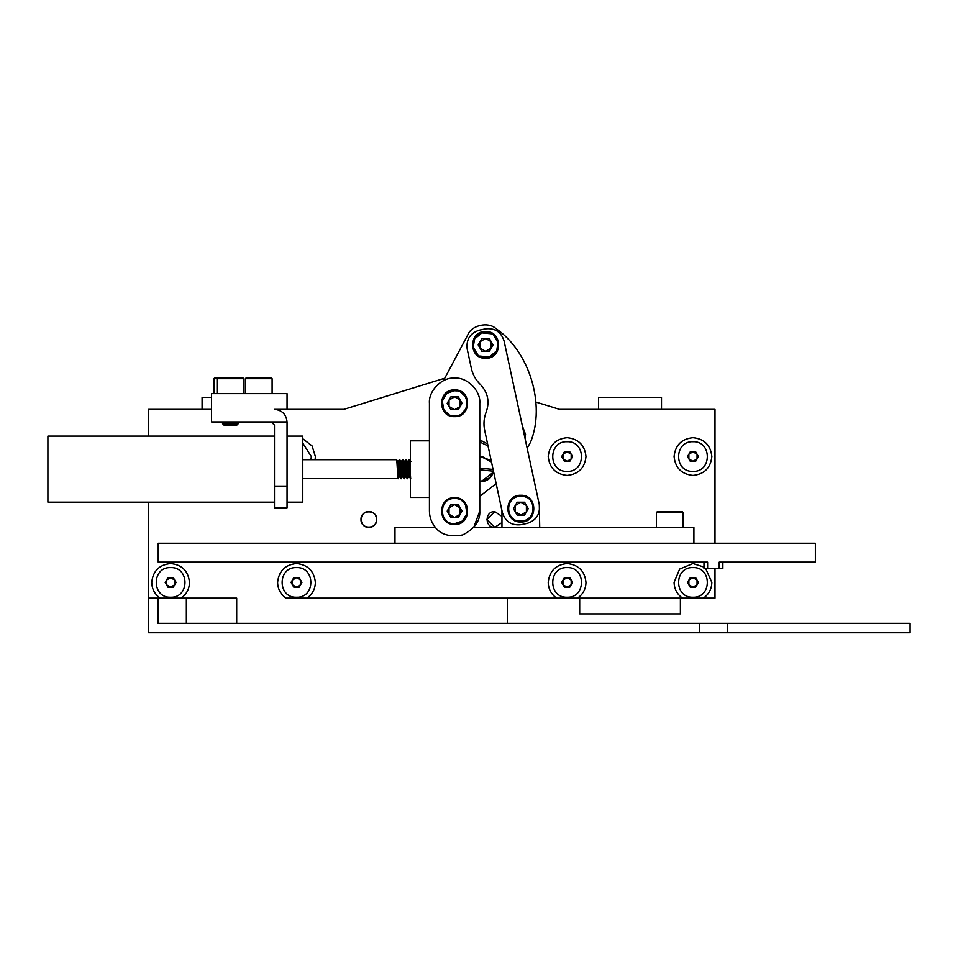 <?xml version="1.0" encoding="UTF-8"?>
<svg xmlns="http://www.w3.org/2000/svg" width="958" height="958" viewBox="0 0 958 958"><rect width="100%" height="100%" fill="white"/><g stroke="black" fill="none" stroke-linecap="round" stroke-linejoin="round"><path stroke-width="1.44" d="M699.412 632.771L699.412 623.335L910.1 623.335L910.1 632.771L148.598 632.771L148.598 598.151L236.698 598.151L236.698 623.335M699.412 623.335L158.034 623.335L158.034 598.151L160.19 598.151C154.753 594.319 151.939 589.074 151.747 582.416C152.945 571.04 159.232 564.741 170.62 563.543C182.008 564.741 188.307 571.04 189.504 582.416C189.301 589.074 186.487 594.319 181.062 598.151L186.355 598.151L186.355 623.335M556.67 598.151C551.245 594.319 548.431 589.074 548.227 582.416C549.425 571.04 555.724 564.741 567.112 563.543C578.488 564.741 584.787 571.04 585.985 582.416C585.793 589.074 582.967 594.319 577.542 598.151L306.931 598.151C312.356 594.319 315.17 589.074 315.374 582.416C314.164 571.04 307.877 564.741 296.489 563.543C285.101 564.741 278.814 571.04 277.604 582.416C277.808 589.074 280.622 594.319 286.059 598.151L507.321 598.151L507.321 623.335M727.457 623.335L727.457 632.771M211.526 397.366L202.09 397.366L202.09 409.353M661.176 397.366L598.57 397.366L598.57 409.353M680.396 598.151L680.396 613.886L579.698 613.886L579.698 598.151M722.871 568.429L719.23 568.429L719.23 562.142L815.39 562.142L722.871 562.142L722.871 568.429M815.39 562.142L815.39 543.258L158.226 543.258L158.226 562.142L707.627 562.142L707.627 568.429L703.986 568.429L703.986 562.142L677.653 562.142M158.345 562.142L180.056 562.142M242.997 562.142L409.773 562.142M428.657 562.142L453.194 562.142M468.929 562.142L573.986 562.142M636.926 562.142L661.918 562.142M719.23 568.429L707.627 568.429M360.998 519.487C360.567 529.63 377.165 529.63 376.734 519.487C377.165 509.345 360.567 509.345 360.998 519.487C360.567 529.63 377.165 529.63 376.734 519.487C377.165 509.345 360.567 509.345 360.998 519.487M486.868 519.487L494.735 527.355L501.968 522.577L494.735 527.355C484.592 527.786 484.592 511.189 494.735 511.62L501.968 516.398L494.735 511.62L486.868 519.487L494.735 527.355L501.968 522.577L494.735 527.355C484.592 527.786 484.592 511.189 494.735 511.62L501.968 516.398L494.735 511.62L486.868 519.487M711.854 456.559C710.656 467.935 704.358 474.234 692.981 475.431C681.593 474.234 675.294 467.935 674.097 456.559C675.294 445.171 681.593 438.872 692.981 437.674C704.358 438.872 710.656 445.171 711.854 456.559M585.985 456.559C584.787 467.935 578.488 474.234 567.112 475.431C555.724 474.234 549.425 467.935 548.227 456.559C549.425 445.171 555.724 438.872 567.112 437.674C578.488 438.872 584.787 445.171 585.985 456.559M302.788 438.752L312.092 445.925L315.374 456.559L315.11 459.696M705.663 568.429L711.854 582.416C711.65 589.074 708.836 594.319 703.411 598.151L682.539 598.151C677.114 594.319 674.3 589.074 674.097 582.416L679.629 569.076L692.981 563.543L703.986 567.088M148.598 436.106L148.598 409.353L211.526 409.353L211.526 421.939L271.318 421.939L274.467 425.089L274.467 507.812L274.467 486.101L287.053 486.101L287.053 507.812L287.053 421.939L271.318 421.939M274.467 409.353C282.059 410.156 286.25 414.347 287.053 421.939C286.25 414.347 282.059 410.156 274.467 409.353L343.838 409.353L444.261 378.374M148.598 502.184L148.598 598.151M577.542 598.151L682.539 598.151M703.411 598.151L715.003 598.151L715.003 568.429M535.905 402.061L559.532 409.353L715.003 409.353L715.003 543.258M287.053 436.106L302.788 436.106L302.788 502.184L287.053 502.184M274.467 436.106L47.9 436.106L47.9 502.184L274.467 502.184M410.431 476.916L409.473 461.397C408.946 453.948 408.419 470.39 407.892 476.88C407.378 484.329 406.851 467.899 406.324 461.397C405.797 453.948 405.27 470.39 404.755 476.88C404.228 484.329 403.701 467.899 403.174 461.397C402.647 453.948 402.132 470.39 401.606 476.88C401.079 484.329 400.552 467.899 400.025 461.397C399.51 453.948 398.983 470.39 398.456 476.88L398.145 478.581L302.788 478.581M398.456 476.88C397.929 484.329 397.402 467.899 396.887 461.397L396.576 459.696L302.788 459.696M410.731 478.581L409.27 476.761L407.785 461.409L406.899 470.809M410.647 476.88C410.132 484.329 409.605 467.899 409.078 461.397L408.767 459.696L407.737 461.445M407.892 476.88L407.198 478.581L406.132 476.761L404.635 461.409L403.749 470.809M409.078 461.397C408.551 453.948 408.024 470.39 407.509 476.88L407.401 477.862M407.509 476.88C406.982 484.329 406.455 467.899 405.929 461.397L405.617 459.696L404.587 461.445M404.755 476.88L404.048 478.581L402.983 476.761L401.498 461.409L400.6 470.809M405.929 461.397C405.402 453.948 404.887 470.39 404.36 476.88L404.252 477.862M404.36 476.88C403.833 484.329 403.306 467.899 402.779 461.397L402.48 459.696L401.438 461.445M401.606 476.88L400.899 478.581L399.833 476.761L398.348 461.409L397.45 470.809M402.779 461.397C402.264 453.948 401.737 470.39 401.21 476.88L401.103 477.862M401.21 476.88C400.684 484.329 400.157 467.899 399.642 461.397L399.33 459.696L398.289 461.445M409.473 461.397L408.767 459.696M406.324 461.397L405.617 459.696M403.174 461.397L402.48 459.696M400.025 461.397L399.33 459.696M399.642 461.397C399.115 453.948 398.588 470.39 398.061 476.88M410.431 464.953L410.036 470.809M409.82 473.839L409.305 476.833M406.671 473.839L406.156 476.833M403.522 473.839L403.007 476.833M400.384 473.839L399.869 476.833M410.431 462.63L410.06 461.528L409.689 464.414M409.473 467.48L408.575 476.88L407.306 462.798L406.911 461.528L406.539 464.414M406.324 467.48L405.426 476.88L404.156 462.798L403.761 461.528L403.402 464.414M403.174 467.48L402.276 476.88L401.019 462.798L400.624 461.528L400.252 464.414M400.025 467.48L399.139 476.88L397.869 462.798L397.474 461.528L397.103 464.414M394.983 543.258L394.983 527.523L435.543 527.523L434.597 526.373C431.208 521.835 429.483 516.745 429.435 511.093L429.435 403.282C428.31 390.828 442.153 376.973 454.607 378.099C467.061 376.973 480.904 390.828 479.778 403.282L479.778 511.093L473.683 527.523L693.915 527.523L693.915 543.258M539.725 527.523L539.306 504.674L504.076 340.952C501.106 331.887 494.879 327.864 485.383 328.881L479.239 330.211C470.174 333.18 466.151 339.407 467.169 348.892L471.348 368.363C472.749 374.626 475.755 380.003 480.365 384.481C475.755 380.003 472.749 374.626 471.348 368.363M496.148 483.598L479.778 496.316L496.148 483.598L501.968 510.65L501.968 527.523M287.053 409.353L287.053 393.618L211.526 393.618L211.526 409.353M527.02 497.681L525.499 496.951C518.541 494.915 513.213 497.01 509.488 503.225L508.279 509.213M516.194 520.338L516.206 520.338C523.152 522.373 528.493 520.278 532.205 514.075L533.426 508.087M482.341 456.607L479.778 456.631L481.132 456.559L491.502 462.007L482.341 456.607M493.514 471.372L489.083 478.892L479.922 481.67C487.155 481.682 491.705 478.198 493.55 471.192M493.107 469.444L479.778 468.163M479.778 469.863L493.478 471.18M479.778 481.658L481.132 481.73L493.334 472.21L481.132 481.73L479.778 481.658L490.424 477.623L479.778 481.658M410.431 497.465L429.435 497.465L410.431 497.465L410.431 440.824L429.435 440.824L410.431 440.824M491.502 462.007L481.132 456.559L479.778 456.631L481.132 456.559L491.502 462.007L489.622 459.852L479.778 456.631L489.622 459.852L491.502 462.007M488.041 445.949L479.778 441.973L488.041 445.949M467.013 405.438L467.157 402.336M456.762 390.876L453.673 390.72M442.213 401.127L442.057 404.216M452.451 415.676L455.541 415.832M479.719 356.041L489.299 356.963L496.735 350.832L497.968 342.509L493.454 335.072L497.968 342.509L496.735 350.832L489.299 356.963L479.719 356.041L489.299 356.963L496.735 350.832L497.968 342.509L493.454 335.072L497.968 342.509L496.735 350.832L489.299 356.963L479.719 356.041M524.972 438.057L522.361 425.915L524.972 438.057L522.361 425.915L524.972 438.057L525.547 434.453L522.361 425.915L525.547 434.453L524.972 438.057M461.421 413.868L465.72 409.186L461.421 413.868M465.193 396.468L460.762 392.301L465.193 396.468M447.805 392.684L443.494 397.366L447.805 392.684M444.021 410.084L448.452 414.251L444.021 410.084M491.526 333.815L481.934 332.893L474.509 339.012L473.264 347.347L477.791 354.783L473.264 347.347L474.509 339.012L481.934 332.893L491.526 333.815L481.934 332.893L474.509 339.012L473.264 347.347L477.791 354.783L473.264 347.347L474.509 339.012L481.934 332.893L491.526 333.815M530.588 442.153C545.737 404.623 529.391 351.167 495.837 328.546C488.341 321.457 471.611 325.193 467.839 334.797L443.434 380.721L467.839 334.797C471.611 325.193 488.341 321.457 495.837 328.546C529.391 351.167 545.737 404.623 530.588 442.153L527.151 448.176L530.588 442.153L527.151 448.176L539.306 504.674C540.324 514.159 536.3 520.386 527.235 523.367C536.3 520.386 540.324 514.159 539.306 504.674M480.245 442.105L481.503 440.728L479.778 439.818L487.622 443.985M368.866 511.62C379.009 511.189 379.009 527.786 368.866 527.355C358.723 527.786 358.723 511.189 368.866 511.62C379.009 511.189 379.009 527.786 368.866 527.355C358.723 527.786 358.723 511.189 368.866 511.62M467.839 334.797C471.611 325.193 488.341 321.457 495.837 328.546M462.954 501.681L462.247 501.094M443.614 409.401L442.309 400.588L446.967 393.271L454.607 390.684C438.381 390.002 438.381 416.55 454.607 415.868C470.845 416.55 470.845 390.002 454.607 390.684L446.967 393.271L442.309 400.588L443.614 409.401M479.778 511.093C480.341 520.901 474.629 528.84 462.666 534.947C449.458 537.354 440.105 534.492 434.597 526.373C431.208 521.835 429.483 516.745 429.435 511.093M465.612 504.974L466.905 513.787L462.247 521.104L454.607 523.679C470.845 524.373 470.845 497.813 454.607 498.507C438.381 497.813 438.381 524.373 454.607 523.679L462.247 521.104L466.905 513.787L465.612 504.974M473.036 344.485L473.312 347.574M508.267 508.207L508.542 511.297L508.267 508.207M486.257 411.892C483.898 417.868 483.371 423.999 484.676 430.286C483.371 423.999 483.898 417.868 486.257 411.892C489.825 401.558 487.861 392.421 480.365 384.481M484.676 430.286L502.387 512.614C505.369 521.679 511.596 525.702 521.08 524.685L527.235 523.367M502.387 512.614C505.369 521.679 511.596 525.702 521.08 524.685M504.076 340.952C501.106 331.887 494.879 327.864 485.383 328.881M533.426 509.081L533.151 506.004L533.426 509.081M498.196 345.359L497.921 342.281L498.196 345.359M479.239 330.211C470.174 333.18 466.151 339.407 467.169 348.892M213.885 393.618L213.885 378.673L214.676 377.883L242.997 377.883L243.787 378.673L242.997 377.883L239.847 377.883M272.108 393.618L272.108 378.673L271.318 377.883L246.146 377.883L245.356 378.673L245.356 393.618M217.035 393.618L217.035 378.673L217.825 377.883M238.279 423.687L222.543 423.687L223.944 425.089L236.877 425.089L238.279 423.687L238.279 421.939M222.543 423.687L222.543 421.939M243.787 393.618L243.787 378.673L213.885 378.673M480.054 348.137L485.622 351.346L491.191 348.137L491.191 341.707L485.622 338.497L480.054 341.707L480.054 348.137M485.622 331.552C502.866 330.821 502.866 359.034 485.622 358.304C468.378 359.034 468.378 330.821 485.622 331.552M493.035 344.928L489.334 351.346L481.91 351.346L478.198 344.928L481.91 338.497L489.334 338.497L493.035 344.928M449.039 406.491L454.607 409.701L460.175 406.491L460.175 400.061L454.607 396.851L449.039 400.061L449.039 406.491M454.607 389.906C471.851 389.164 471.851 417.389 454.607 416.646C437.363 417.389 437.363 389.164 454.607 389.906M462.031 403.282L458.319 409.701L450.895 409.701L447.194 403.282L450.895 396.851L458.319 396.851L462.031 403.282M449.039 514.302L454.607 517.524L460.175 514.302L460.175 507.884L454.607 504.662L449.039 507.884L449.039 514.302M454.607 497.717C471.851 496.986 471.851 525.2 454.607 524.469C437.363 525.2 437.363 496.986 454.607 497.717M462.031 511.093L458.319 517.524L450.895 517.524L447.194 511.093L450.895 504.662L458.319 504.662L462.031 511.093M515.284 511.859L520.853 515.069L526.409 511.859L526.409 505.429L520.853 502.22L515.284 505.429L515.284 511.859M520.853 495.274C538.097 494.544 538.097 522.757 520.853 522.014C503.609 522.757 503.609 494.544 520.853 495.274M528.265 508.65L524.565 515.069L517.14 515.069L513.428 508.65L517.14 502.22L524.565 502.22L528.265 508.65M683.162 527.523L683.162 512.578L682.371 511.788L657.2 511.788L656.41 512.578L656.41 527.523M474.438 527.523L474.438 526.601M688.886 458.918L692.981 461.277L697.065 458.918L697.065 454.188L692.981 451.829L688.886 454.188L688.886 458.918M692.981 471.396C712.105 472.21 712.105 440.908 692.981 441.722C673.845 440.908 673.845 472.21 692.981 471.396M690.251 461.277L687.521 456.559L690.251 451.829L695.7 451.829L698.43 456.559L695.7 461.277L690.251 461.277M563.017 458.918L567.112 461.277L571.196 458.918L571.196 454.188L567.112 451.829L563.017 454.188L563.017 458.918M567.112 471.396C586.236 472.21 586.236 440.908 567.112 441.722C547.976 440.908 547.976 472.21 567.112 471.396M564.382 461.277L561.663 456.559L564.382 451.829L569.83 451.829L572.561 456.559L569.83 461.277L564.382 461.277M688.886 584.787L692.981 587.146L697.065 584.787L697.065 580.057L692.981 577.698L688.886 580.057L688.886 584.787M692.981 597.253C712.105 598.067 712.105 566.765 692.981 567.591C673.845 566.765 673.845 598.067 692.981 597.253M690.251 587.146L687.521 582.416L690.251 577.698L695.7 577.698L698.43 582.416L695.7 587.146L690.251 587.146M563.017 584.787L567.112 587.146L571.196 584.787L571.196 580.057L567.112 577.698L563.017 580.057L563.017 584.787M567.112 597.253C586.236 598.067 586.236 566.765 567.112 567.591C547.976 566.765 547.976 598.067 567.112 597.253M564.382 587.146L561.663 582.416L564.382 577.698L569.83 577.698L572.561 582.416L569.83 587.146L564.382 587.146M292.406 584.787L296.489 587.146L300.572 584.787L300.572 580.057L296.489 577.698L292.406 580.057L292.406 584.787M296.489 597.253C315.625 598.067 315.625 566.765 296.489 567.591C277.353 566.765 277.353 598.067 296.489 597.253M293.771 587.146L291.04 582.416L293.771 577.698L299.219 577.698L301.938 582.416L299.219 587.146L293.771 587.146M310.991 459.696L311.326 456.559L302.788 443.123M166.536 584.787L170.62 587.146L174.715 584.787L174.715 580.057L170.62 577.698L166.536 580.057L166.536 584.787M170.62 597.253C189.756 598.067 189.756 566.765 170.62 567.591C151.496 566.765 151.496 598.067 170.62 597.253M167.901 587.146L165.171 582.416L167.901 577.698L173.35 577.698L176.068 582.416L173.35 587.146L167.901 587.146M272.108 378.673L245.356 378.673M485.622 357.514C501.848 358.208 501.848 331.648 485.622 332.342C469.396 331.648 469.396 358.208 485.622 357.514M520.853 521.236C537.079 521.918 537.079 495.37 520.853 496.064C504.615 495.37 504.615 521.918 520.853 521.236M683.162 512.578L656.41 512.578M661.511 409.353L661.511 397.366M274.467 507.812L287.053 507.812M410.934 461.409L410.144 461.409M409.365 476.88L408.575 476.88M407.785 461.409L406.994 461.409M406.216 476.88L405.426 476.88M404.635 461.409L403.857 461.409M403.067 476.88L402.276 476.88M401.498 461.409L400.707 461.409M399.917 476.88L399.139 476.88M398.348 461.409L397.558 461.409M410.204 461.457L409.21 459.744M408.635 476.833L407.641 478.545M407.054 461.457L406.06 459.744M405.485 476.833L404.492 478.545M403.917 461.457L402.923 459.744M402.336 476.833L401.342 478.545M400.767 461.457L399.773 459.744M399.187 476.833L398.193 478.545M397.618 461.457L396.624 459.744"/></g></svg>

